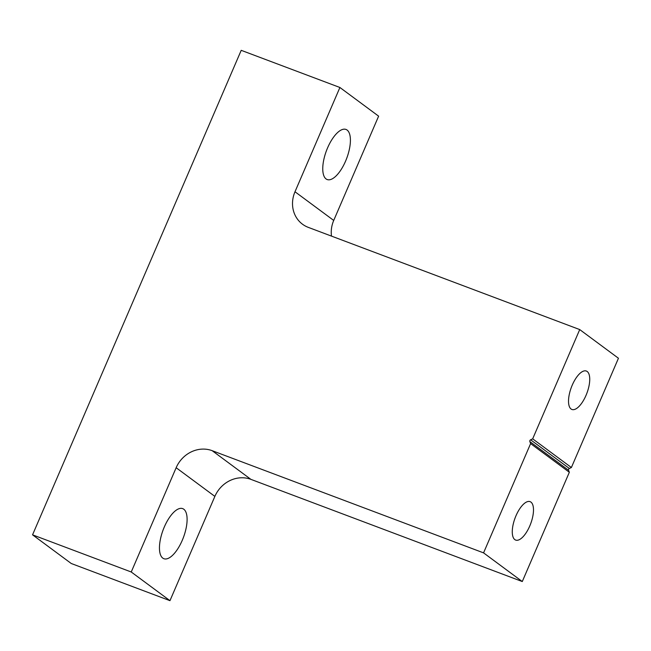 <?xml version="1.0" encoding="UTF-8"?>
<svg xmlns="http://www.w3.org/2000/svg" width="651" height="651" viewBox="0 0 651 651"><rect width="100%" height="100%" fill="white"/><g stroke="black" fill="none" stroke-linecap="round" stroke-linejoin="round"><path stroke-width="0.98" d="M586.022 395.36A20.523 8.3 110.6 0 0 586.364 371.046A20.523 8.3 110.6 0 0 572.237 385.148A20.523 8.3 110.6 0 0 571.895 409.463A20.523 8.3 110.6 0 0 586.022 395.36M529.776 525.967A20.523 8.3 110.6 0 0 530.117 501.652A20.523 8.3 110.6 0 0 515.991 515.755A20.523 8.3 110.6 0 0 515.649 540.07A20.523 8.3 110.6 0 0 529.776 525.967M327.599 147.834A26.756 10.823 -69.4 0 1 346.006 129.451A26.756 10.823 -69.4 0 1 345.567 161.147A26.756 10.823 -69.4 0 1 327.152 179.53A26.756 10.823 -69.4 0 1 327.599 147.834M164.296 527.017A26.756 10.823 -69.4 0 1 182.711 508.634A26.756 10.823 -69.4 0 1 182.264 540.322A26.756 10.823 -69.4 0 1 163.857 558.704A26.756 10.823 -69.4 0 1 164.296 527.017M579.724 329.577L532.673 438.839L571.391 467.516L618.45 358.253L579.724 329.577L308.33 227.386A28.831 26.195 126.5 0 1 302.512 224.221A28.831 26.195 126.5 0 1 294.993 191.76L339.903 87.486L241.212 50.33L32.55 534.837L131.242 571.993L176.152 467.719A28.831 26.195 126.5 0 1 212.161 450.679L483.563 552.87L530.614 443.6L569.34 472.276L522.281 581.546L483.563 552.87M532.673 438.839L530.63 439.799A1.383 1.253 -53.5 0 0 529.865 441.59L530.614 443.6M571.391 467.516L569.356 468.476A1.383 1.253 -53.5 0 0 568.583 470.266L569.34 472.276M212.161 450.679L250.887 479.356L522.281 581.546M250.887 479.356A28.831 26.195 -53.5 0 0 214.871 496.396L176.152 467.719M32.55 534.837L71.276 563.514L169.968 600.67L214.871 496.396M294.993 191.76L333.719 220.437L378.622 116.163L339.903 87.486M333.719 220.437A28.831 26.195 -53.5 0 0 331.497 236.11M131.242 571.993L169.968 600.67M530.63 439.799L569.356 468.476M529.865 441.59L568.583 470.266"/></g></svg>
